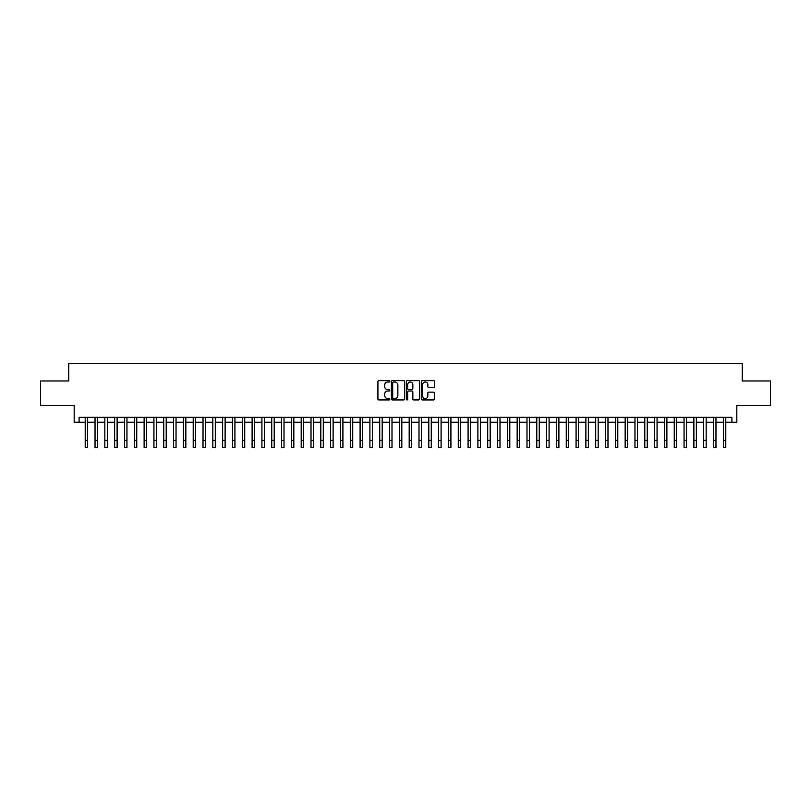 <?xml version="1.0" encoding="UTF-8"?>
<svg xmlns="http://www.w3.org/2000/svg" width="811" height="811" viewBox="0 0 811 811"><rect width="100%" height="100%" fill="white"/><g stroke="black" fill="none" stroke-linecap="round" stroke-linejoin="round"><path stroke-width="1.22" d="M389.797 381.342A0.679 0.679 0 0 0 389.118 380.673L378.879 380.673A0.963 0.963 0 0 0 377.916 381.636L377.916 398.982A0.963 0.963 0 0 0 378.879 399.945L389.118 399.945A0.679 0.679 0 0 0 389.797 399.265A0.679 0.679 0 0 0 389.118 398.596L387.79 398.596A3.082 3.082 0 0 1 384.708 395.515L384.708 394.065A3.082 3.082 0 0 1 387.79 390.983L389.118 390.983A0.679 0.679 0 0 0 389.797 390.304A0.679 0.679 0 0 0 389.118 389.635L387.79 389.635A3.082 3.082 0 0 1 384.708 386.553L384.708 385.103A3.082 3.082 0 0 1 387.79 382.022L389.118 382.022A0.679 0.679 0 0 0 389.797 381.342M433.662 387.465A0.963 0.963 0 0 0 434.625 386.502L434.625 381.636A0.963 0.963 0 0 0 433.662 380.673L422.288 380.673A0.963 0.963 0 0 0 421.325 381.636L421.325 398.982A0.963 0.963 0 0 0 422.288 399.945L433.662 399.945A0.963 0.963 0 0 0 434.625 398.982L434.625 393.102A0.963 0.963 0 0 0 433.662 392.139L428.796 392.139A0.963 0.963 0 0 0 427.833 393.102L427.833 396.021A2.575 2.575 0 0 1 425.258 398.596A2.575 2.575 0 0 1 422.673 396.021L422.673 384.596A2.575 2.575 0 0 1 425.258 382.022A2.575 2.575 0 0 1 427.833 384.596L427.833 386.502A0.963 0.963 0 0 0 428.796 387.465L433.662 387.465M79.083 422.217L79.083 417.3L731.917 417.3L731.917 422.217L736.824 422.217L736.824 405.52L770.45 405.52L770.45 380.977L742.227 380.977L742.227 363.308L68.773 363.308L68.773 380.977L40.55 380.977L40.55 405.52L74.176 405.52L74.176 422.217L85.216 422.217M404.659 381.636A0.963 0.963 0 0 0 403.696 380.673L392.321 380.673A0.963 0.963 0 0 0 391.358 381.636L391.358 398.982A0.963 0.963 0 0 0 392.321 399.945L403.696 399.945A0.963 0.963 0 0 0 404.659 398.982L404.659 381.636M407.304 380.673L418.679 380.673A0.963 0.963 0 0 1 419.642 381.636L419.642 398.982A0.963 0.963 0 0 1 418.679 399.945L413.813 399.945A0.963 0.963 0 0 1 412.85 398.982L412.85 391.946A0.963 0.963 0 0 0 411.887 390.983L408.653 390.983A0.963 0.963 0 0 0 407.69 391.946L407.69 399.265A0.679 0.679 0 0 1 407.021 399.945A0.679 0.679 0 0 1 406.341 399.265L406.341 381.636A0.963 0.963 0 0 1 407.304 380.673M87.669 422.217L95.039 422.217M97.492 422.217L104.852 422.217M107.305 422.217L114.665 422.217M117.119 422.217L124.488 422.217M126.942 422.217L134.302 422.217M136.755 422.217L144.125 422.217M146.578 422.217L153.938 422.217M156.391 422.217L163.751 422.217M166.204 422.217L173.574 422.217M176.028 422.217L183.387 422.217M185.841 422.217L193.211 422.217M195.664 422.217L203.024 422.217M205.477 422.217L212.837 422.217M215.29 422.217L222.66 422.217M225.113 422.217L232.473 422.217M234.926 422.217L242.286 422.217M244.75 422.217L252.109 422.217M254.563 422.217L261.923 422.217M264.376 422.217L271.746 422.217M274.199 422.217L281.559 422.217M284.012 422.217L291.372 422.217M293.835 422.217L301.195 422.217M303.649 422.217L311.008 422.217M313.462 422.217L320.832 422.217M323.285 422.217L330.645 422.217M333.098 422.217L340.458 422.217M342.911 422.217L350.281 422.217M352.734 422.217L360.094 422.217M362.547 422.217L369.917 422.217M372.371 422.217L379.73 422.217M382.184 422.217L389.544 422.217M391.997 422.217L399.367 422.217M401.82 422.217L409.18 422.217M411.633 422.217L419.003 422.217M421.456 422.217L428.816 422.217M431.27 422.217L438.629 422.217M441.083 422.217L448.453 422.217M450.906 422.217L458.266 422.217M460.719 422.217L468.089 422.217M470.542 422.217L477.902 422.217M480.355 422.217L487.715 422.217M490.168 422.217L497.538 422.217M499.992 422.217L507.351 422.217M509.805 422.217L517.165 422.217M519.628 422.217L526.988 422.217M529.441 422.217L536.801 422.217M539.254 422.217L546.624 422.217M549.077 422.217L556.437 422.217M558.891 422.217L566.25 422.217M568.714 422.217L576.074 422.217M578.527 422.217L585.887 422.217M588.34 422.217L595.71 422.217M598.163 422.217L605.523 422.217M607.976 422.217L615.336 422.217M617.789 422.217L625.159 422.217M627.613 422.217L634.972 422.217M637.426 422.217L644.796 422.217M647.249 422.217L654.609 422.217M657.062 422.217L664.422 422.217M666.875 422.217L674.245 422.217M676.698 422.217L684.058 422.217M686.511 422.217L693.881 422.217M696.335 422.217L703.695 422.217M706.148 422.217L713.508 422.217M715.961 422.217L723.331 422.217M725.784 422.217L731.917 422.217M393.386 382.022A0.679 0.679 0 0 0 392.706 382.691L392.706 397.917A0.679 0.679 0 0 0 393.386 398.596L394.785 398.596A3.082 3.082 0 0 0 397.866 395.515L397.866 385.103A3.082 3.082 0 0 0 394.785 382.022L393.386 382.022M412.85 384.647A2.575 2.575 0 0 0 410.275 382.072A2.575 2.575 0 0 0 407.69 384.647L407.69 388.672A0.963 0.963 0 0 0 408.653 389.635L411.887 389.635A0.963 0.963 0 0 0 412.85 388.672L412.85 384.647M85.216 440.322L87.669 440.322L87.669 447.692L85.216 447.692L85.216 417.3M87.669 440.322L87.669 417.3M95.039 447.692L97.492 447.692L95.039 447.692L95.039 417.3M97.492 447.692L97.492 417.3M104.852 447.692L107.305 447.692L104.852 447.692L104.852 417.3M107.305 447.692L107.305 417.3M114.665 447.692L117.119 447.692L114.665 447.692L114.665 417.3M117.119 447.692L117.119 417.3M124.488 447.692L126.942 447.692L124.488 447.692L124.488 417.3M126.942 447.692L126.942 417.3M134.302 447.692L136.755 447.692L134.302 447.692L134.302 417.3M136.755 447.692L136.755 417.3M144.125 447.692L146.578 447.692L144.125 447.692L144.125 417.3M146.578 447.692L146.578 417.3M153.938 447.692L156.391 447.692L153.938 447.692L153.938 417.3M156.391 447.692L156.391 417.3M163.751 447.692L166.204 447.692L163.751 447.692L163.751 417.3M166.204 447.692L166.204 417.3M173.574 447.692L176.028 447.692L173.574 447.692L173.574 417.3M176.028 447.692L176.028 417.3M183.387 447.692L185.841 447.692L183.387 447.692L183.387 417.3M185.841 447.692L185.841 417.3M193.211 447.692L195.664 447.692L193.211 447.692L193.211 417.3M195.664 447.692L195.664 417.3M203.024 447.692L205.477 447.692L203.024 447.692L203.024 417.3M205.477 447.692L205.477 417.3M212.837 447.692L215.29 447.692L212.837 447.692L212.837 417.3M215.29 447.692L215.29 417.3M222.66 447.692L225.113 447.692L222.66 447.692L222.66 417.3M225.113 447.692L225.113 417.3M232.473 447.692L234.926 447.692L232.473 447.692L232.473 417.3M234.926 447.692L234.926 417.3M242.286 447.692L244.75 447.692L242.286 447.692L242.286 417.3M244.75 447.692L244.75 417.3M252.109 447.692L254.563 447.692L252.109 447.692L252.109 417.3M254.563 447.692L254.563 417.3M261.923 447.692L264.376 447.692L261.923 447.692L261.923 417.3M264.376 447.692L264.376 417.3M271.746 447.692L274.199 447.692L271.746 447.692L271.746 417.3M274.199 447.692L274.199 417.3M281.559 447.692L284.012 447.692L281.559 447.692L281.559 417.3M284.012 447.692L284.012 417.3M291.372 447.692L293.835 447.692L291.372 447.692L291.372 417.3M293.835 447.692L293.835 417.3M301.195 447.692L303.649 447.692L301.195 447.692L301.195 417.3M303.649 447.692L303.649 417.3M311.008 447.692L313.462 447.692L311.008 447.692L311.008 417.3M313.462 447.692L313.462 417.3M320.832 447.692L323.285 447.692L320.832 447.692L320.832 417.3M323.285 447.692L323.285 417.3M330.645 447.692L333.098 447.692L330.645 447.692L330.645 417.3M333.098 447.692L333.098 417.3M340.458 447.692L342.911 447.692L340.458 447.692L340.458 417.3M342.911 447.692L342.911 417.3M350.281 447.692L352.734 447.692L350.281 447.692L350.281 417.3M352.734 447.692L352.734 417.3M360.094 447.692L362.547 447.692L360.094 447.692L360.094 417.3M362.547 447.692L362.547 417.3M369.917 447.692L372.371 447.692L369.917 447.692L369.917 417.3M372.371 447.692L372.371 417.3M379.73 447.692L382.184 447.692L379.73 447.692L379.73 417.3M382.184 447.692L382.184 417.3M389.544 447.692L391.997 447.692L389.544 447.692L389.544 417.3M391.997 447.692L391.997 417.3M399.367 447.692L401.82 447.692L399.367 447.692L399.367 417.3M401.82 447.692L401.82 417.3M409.18 447.692L411.633 447.692L409.18 447.692L409.18 417.3M411.633 447.692L411.633 417.3M419.003 447.692L421.456 447.692L419.003 447.692L419.003 417.3M421.456 447.692L421.456 417.3M428.816 447.692L431.27 447.692L428.816 447.692L428.816 417.3M431.27 447.692L431.27 417.3M438.629 447.692L441.083 447.692L438.629 447.692L438.629 417.3M441.083 447.692L441.083 417.3M448.453 447.692L450.906 447.692L448.453 447.692L448.453 417.3M450.906 447.692L450.906 417.3M458.266 447.692L460.719 447.692L458.266 447.692L458.266 417.3M460.719 447.692L460.719 417.3M468.089 447.692L470.542 447.692L468.089 447.692L468.089 417.3M470.542 447.692L470.542 417.3M477.902 447.692L480.355 447.692L477.902 447.692L477.902 417.3M480.355 447.692L480.355 417.3M487.715 447.692L490.168 447.692L487.715 447.692L487.715 417.3M490.168 447.692L490.168 417.3M497.538 447.692L499.992 447.692L497.538 447.692L497.538 417.3M499.992 447.692L499.992 417.3M507.351 447.692L509.805 447.692L507.351 447.692L507.351 417.3M509.805 447.692L509.805 417.3M517.165 447.692L519.628 447.692L517.165 447.692L517.165 417.3M519.628 447.692L519.628 417.3M526.988 447.692L529.441 447.692L526.988 447.692L526.988 417.3M529.441 447.692L529.441 417.3M536.801 447.692L539.254 447.692L536.801 447.692L536.801 417.3M539.254 447.692L539.254 417.3M546.624 447.692L549.077 447.692L546.624 447.692L546.624 417.3M549.077 447.692L549.077 417.3M556.437 447.692L558.891 447.692L556.437 447.692L556.437 417.3M558.891 447.692L558.891 417.3M566.25 447.692L568.714 447.692L566.25 447.692L566.25 417.3M568.714 447.692L568.714 417.3M576.074 447.692L578.527 447.692L576.074 447.692L576.074 417.3M578.527 447.692L578.527 417.3M585.887 447.692L588.34 447.692L585.887 447.692L585.887 417.3M588.34 447.692L588.34 417.3M595.71 447.692L598.163 447.692L595.71 447.692L595.71 417.3M598.163 447.692L598.163 417.3M605.523 447.692L607.976 447.692L605.523 447.692L605.523 417.3M607.976 447.692L607.976 417.3M615.336 447.692L617.789 447.692L615.336 447.692L615.336 417.3M617.789 447.692L617.789 417.3M625.159 447.692L627.613 447.692L625.159 447.692L625.159 417.3M627.613 447.692L627.613 417.3M634.972 447.692L637.426 447.692L634.972 447.692L634.972 417.3M637.426 447.692L637.426 417.3M644.796 447.692L647.249 447.692L644.796 447.692L644.796 417.3M647.249 447.692L647.249 417.3M654.609 447.692L657.062 447.692L654.609 447.692L654.609 417.3M657.062 447.692L657.062 417.3M664.422 447.692L666.875 447.692L664.422 447.692L664.422 417.3M666.875 447.692L666.875 417.3M674.245 447.692L676.698 447.692L674.245 447.692L674.245 417.3M676.698 447.692L676.698 417.3M684.058 447.692L686.511 447.692L684.058 447.692L684.058 417.3M686.511 447.692L686.511 417.3M693.881 447.692L696.335 447.692L693.881 447.692L693.881 417.3M696.335 447.692L696.335 417.3M703.695 447.692L706.148 447.692L703.695 447.692L703.695 417.3M706.148 447.692L706.148 417.3M713.508 447.692L715.961 447.692L713.508 447.692L713.508 417.3M715.961 447.692L715.961 417.3M723.331 447.692L725.784 447.692L723.331 447.692L723.331 417.3M725.784 447.692L725.784 417.3M95.039 440.322L97.492 440.322M104.852 440.322L107.305 440.322M114.665 440.322L117.119 440.322M124.488 440.322L126.942 440.322M134.302 440.322L136.755 440.322M144.125 440.322L146.578 440.322M153.938 440.322L156.391 440.322M163.751 440.322L166.204 440.322M173.574 440.322L176.028 440.322M183.387 440.322L185.841 440.322M193.211 440.322L195.664 440.322M203.024 440.322L205.477 440.322M212.837 440.322L215.29 440.322M222.66 440.322L225.113 440.322M232.473 440.322L234.926 440.322M242.286 440.322L244.75 440.322M252.109 440.322L254.563 440.322M261.923 440.322L264.376 440.322M271.746 440.322L274.199 440.322M281.559 440.322L284.012 440.322M291.372 440.322L293.835 440.322M301.195 440.322L303.649 440.322M311.008 440.322L313.462 440.322M320.832 440.322L323.285 440.322M330.645 440.322L333.098 440.322M340.458 440.322L342.911 440.322M350.281 440.322L352.734 440.322M360.094 440.322L362.547 440.322M369.917 440.322L372.371 440.322M379.73 440.322L382.184 440.322M389.544 440.322L391.997 440.322M399.367 440.322L401.82 440.322M409.18 440.322L411.633 440.322M419.003 440.322L421.456 440.322M428.816 440.322L431.27 440.322M438.629 440.322L441.083 440.322M448.453 440.322L450.906 440.322M458.266 440.322L460.719 440.322M468.089 440.322L470.542 440.322M477.902 440.322L480.355 440.322M487.715 440.322L490.168 440.322M497.538 440.322L499.992 440.322M507.351 440.322L509.805 440.322M517.165 440.322L519.628 440.322M526.988 440.322L529.441 440.322M536.801 440.322L539.254 440.322M546.624 440.322L549.077 440.322M556.437 440.322L558.891 440.322M566.25 440.322L568.714 440.322M576.074 440.322L578.527 440.322M585.887 440.322L588.34 440.322M595.71 440.322L598.163 440.322M605.523 440.322L607.976 440.322M615.336 440.322L617.789 440.322M625.159 440.322L627.613 440.322M634.972 440.322L637.426 440.322M644.796 440.322L647.249 440.322M654.609 440.322L657.062 440.322M664.422 440.322L666.875 440.322M674.245 440.322L676.698 440.322M684.058 440.322L686.511 440.322M693.881 440.322L696.335 440.322M703.695 440.322L706.148 440.322M713.508 440.322L715.961 440.322M723.331 440.322L725.784 440.322"/></g></svg>
